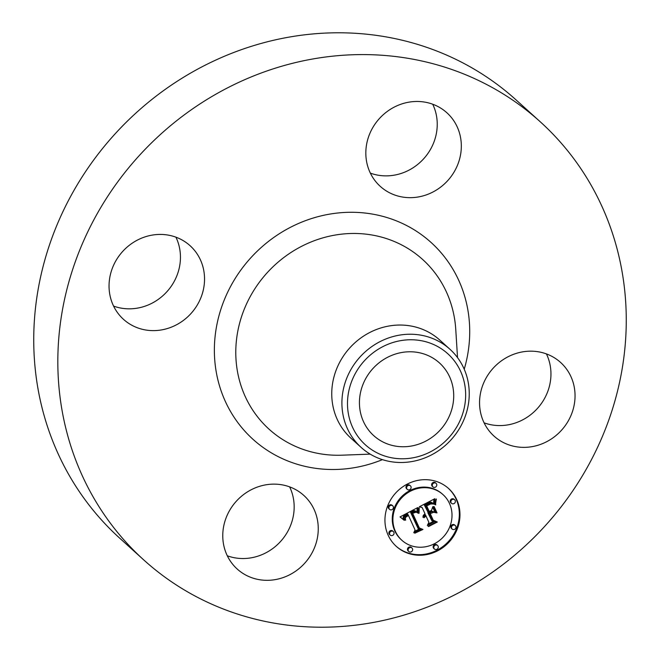 <?xml version="1.0" encoding="UTF-8"?>
<svg xmlns="http://www.w3.org/2000/svg" width="660" height="660" viewBox="0 0 660 660"><rect width="100%" height="100%" fill="white"/><g stroke="black" fill="none" stroke-linecap="round" stroke-linejoin="round"><path stroke-width="0.99" d="M306.966 498.58A49.64 46.15 -47.9 0 1 303.088 564.927A49.64 46.15 -47.9 0 1 237.212 569.035A49.64 46.15 -47.9 0 1 234.061 565.867A49.64 46.15 -47.9 0 1 237.938 499.521A49.64 46.15 -47.9 0 1 303.806 495.412A49.64 46.15 -47.9 0 1 306.966 498.58M289.633 486.874A49.64 46.15 -47.9 0 1 280.649 541.39A49.64 46.15 -47.9 0 1 227.296 555.786M143.839 560.01L119.749 538.213A295.457 274.709 -47.9 0 1 134.351 114.493A295.457 274.709 -47.9 0 1 516.161 99.99L540.251 121.787A295.457 274.709 -47.9 0 1 525.649 545.506A295.457 274.709 -47.9 0 1 143.839 560.01A295.457 274.709 -47.9 0 1 158.441 136.29A295.457 274.709 -47.9 0 1 540.251 121.787M361.177 447.447L351.013 438.257A66.181 61.537 -47.9 0 1 354.288 343.34A66.181 61.537 -47.9 0 1 439.808 340.09L449.971 349.28A66.181 61.537 -47.9 0 1 468.691 385.382A66.181 61.537 -47.9 0 1 446.704 444.196A66.181 61.537 -47.9 0 1 361.177 447.447A66.181 61.537 -47.9 0 1 342.457 411.353A66.181 61.537 -47.9 0 1 364.444 352.531A66.181 61.537 -47.9 0 1 449.971 349.28M348.001 411.32A61.413 57.098 -47.9 0 1 398.83 340.989A61.413 57.098 -47.9 0 1 465.143 387.222A61.413 57.098 -47.9 0 1 414.323 457.545A61.413 57.098 -47.9 0 1 348.001 411.32M376.117 365.326A49.005 45.565 -47.9 0 1 439.453 362.926A49.005 45.565 -47.9 0 1 437.027 433.207A49.005 45.565 -47.9 0 1 373.7 435.608A49.005 45.565 -47.9 0 1 376.117 365.326M175.915 237.171A49.64 46.15 -47.9 0 1 163.548 295.102A49.64 46.15 -47.9 0 1 113.578 306.083M432.704 104.214A49.64 46.15 -47.9 0 1 423.712 158.738A49.64 46.15 -47.9 0 1 370.367 173.126M546.422 353.917A49.64 46.15 -47.9 0 1 534.056 411.848A49.64 46.15 -47.9 0 1 484.085 422.829M496.452 364.897A49.64 46.15 -47.9 0 1 560.596 362.455A49.64 46.15 -47.9 0 1 558.145 433.645A49.64 46.15 -47.9 0 1 494.002 436.079A49.64 46.15 -47.9 0 1 496.452 364.897M377.124 183.216A49.64 46.15 -47.9 0 1 381.001 116.861A49.64 46.15 -47.9 0 1 446.878 112.761A49.64 46.15 -47.9 0 1 450.029 115.921A49.64 46.15 -47.9 0 1 446.152 182.275A49.64 46.15 -47.9 0 1 380.284 186.376A49.64 46.15 -47.9 0 1 377.124 183.216M187.638 316.899A49.64 46.15 -47.9 0 1 123.494 319.333A49.64 46.15 -47.9 0 1 125.944 248.152A49.64 46.15 -47.9 0 1 190.088 245.71A49.64 46.15 -47.9 0 1 187.638 316.899M456.761 499.694A38.998 36.259 -47.9 0 1 443.891 546.835A38.998 36.259 -47.9 0 1 396.297 546.381A38.998 36.259 -47.9 0 1 388.154 535.219A38.998 36.259 -47.9 0 1 401.024 488.087A38.998 36.259 -47.9 0 1 448.618 488.54A38.998 36.259 -47.9 0 1 456.761 499.694M449.485 503.464A30.731 28.57 -47.9 0 1 439.345 540.606A30.731 28.57 -47.9 0 1 401.841 540.251A30.731 28.57 -47.9 0 1 395.431 531.457A30.731 28.57 -47.9 0 1 405.57 494.315A30.731 28.57 -47.9 0 1 443.074 494.67A30.731 28.57 -47.9 0 1 449.485 503.464M417.904 507.738L417.763 513.018L414.695 511.203L411.081 512.639L418.102 528.536L420.593 529.205L413.746 532.752L415.066 529.963L408.457 515.452L405.793 517.176L405.314 518.331L405.636 520.195L405.133 520.047L405.166 517.341L408.119 515.163L407.962 514.363L404.283 516.764L403.821 518.306L404.258 520.311L400.026 516.92L417.722 507.581M419.199 508.282L419.05 513.29L418.597 513.356L418.588 509.091L419.281 507.903L418.811 507.928M416.023 512.234L412.657 513.29L419.323 527.959L422.953 529.46L414.769 533.214L421.946 529.493L418.927 528.305L412.005 513.117L414.826 511.863L416.32 512.251L415.643 511.896M434.866 498.704L434.395 504.347L430.733 502.813L424.875 505.37L427.985 512.193L428.901 511.723L426.154 505.7L430.237 503.687L433.067 503.959L430.625 503.968L426.707 505.898L429.272 511.525L431.533 510.353L432.811 506.649L435.592 512.754L431.97 511.64L428.538 513.414L431.887 520.765L434.668 521.664L427.309 525.476L428.885 522.316L426.03 516.046L423.967 517.786L425.857 515.658L425.543 514.973L422.961 517.349L423.373 515.328L424.982 513.744L422.185 507.589L419.298 506.764L434.866 498.704M436.219 499.702L435.336 504.817L435.353 501.443L436.409 499.001L436.219 499.702L435.864 499.381M437.011 512.886L436.516 512.869L433.653 506.575L434.14 506.591L437.011 512.886L436.26 512.3M430.386 513.975L433.232 520.212L437.316 522.027L428.637 526.523L428.084 526.317L436.293 522.068L432.935 520.583L429.833 513.777L433.463 512.383L430.048 513.661M410.957 486.56A2.368 2.195 -47.9 0 1 407.294 489.39A2.368 2.195 -47.9 0 1 407.575 485.859A2.368 2.195 -47.9 0 1 410.957 486.56M455.202 500.503A2.368 2.195 -47.9 0 1 451.539 503.332A2.368 2.195 -47.9 0 1 451.828 499.802A2.368 2.195 -47.9 0 1 455.202 500.503M436.615 484.069A2.368 2.195 -47.9 0 1 432.952 486.898A2.368 2.195 -47.9 0 1 433.24 483.367A2.368 2.195 -47.9 0 1 436.615 484.069M438.116 546.208A2.368 2.195 -47.9 0 1 434.453 549.029A2.368 2.195 -47.9 0 1 434.742 545.498A2.368 2.195 -47.9 0 1 438.116 546.208M455.821 526.243A2.368 2.195 -47.9 0 1 452.158 529.072A2.368 2.195 -47.9 0 1 452.446 525.541A2.368 2.195 -47.9 0 1 455.821 526.243M389.713 534.418A2.368 2.195 -47.9 0 1 393.376 531.589A2.368 2.195 -47.9 0 1 393.088 535.12A2.368 2.195 -47.9 0 1 389.713 534.418M389.087 508.678A2.368 2.195 -47.9 0 1 392.758 505.849A2.368 2.195 -47.9 0 1 392.469 509.38A2.368 2.195 -47.9 0 1 389.087 508.678M408.292 550.852A2.368 2.195 -47.9 0 1 411.964 548.023A2.368 2.195 -47.9 0 1 411.675 551.554A2.368 2.195 -47.9 0 1 408.292 550.852M422.185 507.589L419.793 506.509M425.543 514.973L424.9 514.387L423.283 515.518M433.579 521.309L427.928 524.238M432.646 507.119L434.948 512.168L431.327 511.055L427.894 512.837L431.887 520.765M426.22 505.659L429.272 511.525M433.991 499.15L433.752 503.77L430.089 502.235L424.231 504.784L427.985 512.193M423.415 516.912L422.978 516.524M423.555 516.631L423.043 516.169M423.72 516.367L423.142 515.848M423.901 516.12L423.266 515.542M424.108 515.897L423.456 515.312M424.322 515.691L423.679 515.105M424.553 515.501L423.91 514.915M424.809 515.328L424.165 514.742M425.081 515.171L424.438 514.594M425.312 515.064L424.669 514.486M428.538 513.414L427.894 512.837M431.97 511.64L431.327 511.055M435.592 512.754L434.948 512.168M424.875 505.37L424.231 504.784M425.436 505.098L424.792 504.512M426.896 504.356L426.253 503.778M427.746 503.902L427.103 503.316M428.191 503.679L427.548 503.093M428.62 503.481L427.977 502.895M429.025 503.308L428.381 502.722M429.412 503.159L428.769 502.573M429.776 503.035L429.132 502.45M430.114 502.936L429.47 502.351M430.435 502.862L429.792 502.276M430.733 502.813L430.089 502.235M431.013 502.796L430.369 502.21M431.269 502.796L430.625 502.21M431.524 502.829L430.881 502.243M431.788 502.887L431.145 502.301M432.069 502.969L431.425 502.392M432.366 503.085L431.714 502.499M432.671 503.225L432.028 502.639M432.985 503.398L432.341 502.813M433.323 503.596L432.68 503.011M433.669 503.819L433.018 503.233M434.024 504.067L433.381 503.489M434.395 504.347L433.752 503.77M434.346 502.681L433.702 502.095M434.346 502.4L433.702 501.814M434.354 502.136L433.702 501.55M434.354 501.889L433.711 501.303M434.379 501.46L433.736 500.874M434.412 501.088L433.768 500.503M434.47 500.668L433.826 500.082M434.511 500.437L433.867 499.851M434.552 500.181L433.909 499.603M434.602 499.917L433.958 499.339M402.683 519.032L400.108 516.879M407.962 514.363L407.319 513.777L403.813 515.947L403.177 517.729L403.615 519.733L403.219 519.535M419.43 528.891L414.315 531.539M416.732 512.16L414.043 510.626L410.438 512.053L418.102 528.536M417.194 507.862L416.955 512.383M400.513 517.275L400.084 516.887M400.983 517.63L400.339 517.052M401.437 517.985L400.793 517.407M401.874 518.339L401.222 517.754M402.286 518.686L401.643 518.108M404.258 520.311L403.615 519.733M404.126 519.948L403.483 519.362M404.019 519.593L403.367 519.007M403.928 519.255L403.285 518.669M403.87 518.925L403.227 518.339M403.829 518.611L403.186 518.026M403.821 518.306L403.177 517.729M403.837 518.017L403.194 517.44M403.87 517.745L403.227 517.159M403.936 517.481L403.293 516.904M404.027 517.234L403.384 516.656M404.143 516.994L403.499 516.417M404.283 516.764L403.639 516.178M404.456 516.533L403.813 515.947M404.662 516.302L404.019 515.724M404.893 516.079L404.242 515.493M405.149 515.864L404.506 515.279M405.438 515.65L404.786 515.064M405.751 515.435L405.108 514.849M406.098 515.229L405.446 514.643M406.469 515.031L405.826 514.445M406.75 514.891L406.098 514.305M407.038 514.75L406.395 514.165M407.335 514.618L406.692 514.033M407.641 514.486L406.997 513.901M405.636 520.195L405.025 519.651M405.529 519.89L404.968 519.387M405.446 519.601L404.935 519.131M405.388 519.321L404.902 518.892M405.339 519.057L404.893 518.653M405.314 518.801L404.893 518.422M411.081 512.639L410.438 512.053M411.345 512.473L410.701 511.896M411.609 512.317L410.965 511.739M411.873 512.168L411.229 511.582M412.137 512.02L411.493 511.442M412.409 511.88L411.766 511.294M412.731 511.723L412.087 511.137M413.044 511.582L412.401 510.997M413.35 511.467L412.698 510.881M413.638 511.368L412.995 510.782M413.919 511.294L413.275 510.716M414.183 511.244L413.539 510.659M414.447 511.211L413.795 510.634M414.695 511.203L414.043 510.626M414.925 511.219L414.282 510.634M415.148 511.252L414.505 510.667M415.371 511.31L414.727 510.724M415.594 511.393L414.95 510.807M415.816 511.5L415.173 510.914M416.039 511.624L415.396 511.046M416.27 511.781L415.627 511.195M416.501 511.962L415.849 511.376M417.763 513.018L417.112 512.432M417.722 512.696L417.079 512.111M417.697 512.383L417.054 511.797M417.673 512.077L417.029 511.492M417.656 511.781L417.013 511.195M417.648 511.492L416.996 510.906M417.64 511.211L416.996 510.626M417.64 510.939L416.996 510.361M417.648 510.683L416.996 510.097M417.656 510.428L417.013 509.842M417.673 510.18L417.029 509.594M433.752 506.575L436.359 512.308M419.05 513.29L418.564 512.845M419.017 512.589L418.522 512.152M418.993 511.929L418.506 511.492M418.984 511.302L418.498 510.865M418.984 510.716L418.506 510.279M419.001 510.155L418.531 509.734M419.034 509.635L418.572 509.223M419.075 509.149L418.638 508.753M419.133 508.703L418.712 508.324M435.74 504.859L435.278 504.438M435.683 504.388L435.229 503.976M435.649 503.885L435.204 503.481M435.649 503.365L435.204 502.961M435.674 502.813L435.237 502.417M435.724 502.243L435.295 501.856M435.806 501.641L435.394 501.27M421.946 529.493L418.737 527.901M412.162 513.034L419.323 527.959M414.818 512.35L414.406 511.978M415.123 512.292L414.686 511.896M415.421 512.259L414.967 511.846M415.726 512.234L415.28 511.838M436.293 522.068L432.762 520.212M429.899 513.744L433.232 520.212M395.975 546.092A38.998 36.259 132.1 0 0 443.429 546.109A38.998 36.259 132.1 0 0 456.118 499.117A38.998 36.259 132.1 0 0 448.297 488.252M443.074 494.67L442.423 494.092A30.731 28.57 132.1 0 0 404.926 493.73A30.731 28.57 132.1 0 0 394.787 530.871A30.731 28.57 132.1 0 0 401.197 539.665L401.841 540.251M410.462 485.884L409.819 485.306A2.368 2.195 132.1 0 0 406.156 488.136A2.368 2.195 132.1 0 0 406.642 488.812L407.294 489.39M454.707 499.826L454.063 499.249A2.368 2.195 132.1 0 0 450.401 502.07A2.368 2.195 132.1 0 0 450.895 502.747L451.539 503.332M436.128 483.392L435.476 482.806A2.368 2.195 132.1 0 0 431.813 485.636A2.368 2.195 132.1 0 0 432.308 486.313L432.952 486.898M437.621 545.531L436.978 544.945A2.368 2.195 132.1 0 0 433.315 547.775A2.368 2.195 132.1 0 0 433.81 548.452L434.453 549.029M455.334 525.566L454.682 524.981A2.368 2.195 132.1 0 0 451.019 527.81A2.368 2.195 132.1 0 0 451.514 528.487L452.158 529.072M393.376 531.589L392.733 531.003A2.368 2.195 132.1 0 0 389.07 533.833A2.368 2.195 132.1 0 0 389.557 534.509L390.209 535.095M392.758 505.849L392.106 505.263A2.368 2.195 132.1 0 0 388.443 508.093A2.368 2.195 132.1 0 0 388.938 508.769L389.582 509.355M411.964 548.023L411.312 547.437A2.368 2.195 132.1 0 0 407.649 550.267A2.368 2.195 132.1 0 0 408.144 550.943L408.787 551.529M370.202 454.13L342.037 455.185A114.444 106.408 -47.9 0 1 241.857 388.171A114.444 106.408 -47.9 0 1 274.758 265.114A114.444 106.408 -47.9 0 1 389.062 239.473A114.444 106.408 -47.9 0 1 455.763 329.464L457.52 357.596M382.429 459.64A132.718 123.404 -47.9 0 1 230.744 411.856A132.718 123.404 -47.9 0 1 259.57 248.985A132.718 123.404 -47.9 0 1 412.17 228.591A132.718 123.404 -47.9 0 1 464.228 369.212M434.387 503.992L433.736 503.415M434.371 503.638L433.727 503.052M434.362 503.299L433.711 502.714M434.354 502.978L433.711 502.4M434.659 499.636L434.074 499.108"/></g></svg>
